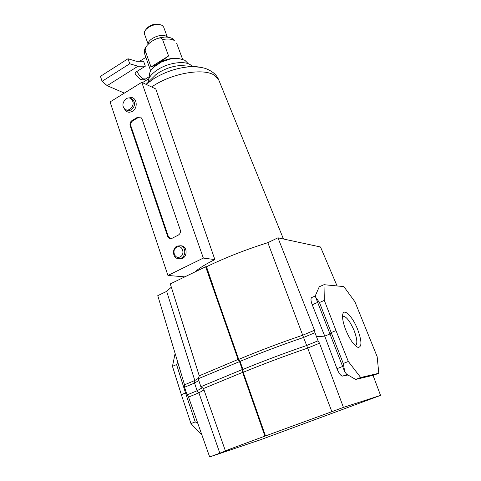 <?xml version="1.0" encoding="UTF-8"?>
<svg xmlns="http://www.w3.org/2000/svg" width="481" height="481" viewBox="0 0 481 481"><rect width="100%" height="100%" fill="white"/><g stroke="black" fill="none" stroke-linecap="round" stroke-linejoin="round"><path stroke-width="0.72" d="M337.085 285.948L320.508 246.987L277.946 237.812L267.839 242.671L303.547 337.464L314.971 332.69L314.532 330.255L302.783 335.191C280.309 342.833 258.952 350.896 238.714 359.379L206.277 266.841L205.634 266.769L170.298 283.898L199.266 375.871M267.839 242.671C246.031 249.525 225.583 257.545 206.499 266.739L206.277 266.841M342.556 316.27C345.881 315.879 349.723 320.629 354.088 330.507C356.98 338.191 357.575 343.151 355.862 345.376L355.291 345.665M345.797 330.038C343.2 323.268 342.171 318.115 342.712 314.568C343.795 307.581 352.681 316.636 357.63 329.377C361.886 341.095 362.019 347.108 358.038 347.414C354.052 345.635 349.97 339.839 345.797 330.038M238.714 359.379L238.041 359.469L239.46 361.447L242.292 369.54L242.911 369.45L240.085 361.375C257.636 354.004 282.714 344.51 303.547 337.464L307.678 348.088L319.51 343.218L318.079 340.795L314.971 332.69M243.17 372.186L265.506 435.936L264.911 436.135L242.58 372.276L243.17 372.186L242.911 369.45C260.552 362.145 285.72 352.645 306.601 345.532L318.079 340.795M265.506 435.936L331.866 411.676L307.678 348.088C285.119 355.844 263.636 363.907 243.236 372.288M202.375 387.728L197.09 390.758L194.552 383.05L184.56 387.229L187.061 394.901L188.54 397.084L198.887 392.827L197.09 390.758L187.061 394.901M198.809 380.507L194.552 383.05L194.811 380.501L184.536 384.812L184.56 387.229M319.51 343.218L343.428 407.395L380.561 395.394L260.48 439.772L209.662 456.95L219.835 453.18L198.887 392.827L203.986 389.953M209.662 456.95L188.54 397.084M219.835 453.18L229.527 449.398L225.367 450.793L203.463 388.456M347.943 374.994L342.682 376.118C340.867 375.974 338.961 373.496 336.959 368.687L324.747 336.129L312.229 304.768C310.87 301.202 310.63 298.827 311.508 297.649L311.965 297.444M316.582 336.7L324.747 336.129L329.792 334.036L331.03 332.636L335.991 330.579L348.322 361.471L360.678 377.507L378.8 373.274L377.158 356.661L354.924 301.773L343.861 286.598L323.99 284.698L324.326 300.409L319.462 302.519L315.704 297.294L317.664 302.405L312.229 304.768M380.561 395.394L373.028 375.33M198.376 378.349L194.811 380.501L166.666 291.372L157.768 295.659L184.536 384.812M171.332 287.175L166.666 291.372M277.946 237.812L314.532 330.255M201.966 435.143L190.975 423.581L181.355 394.685L185.522 392.953L195.214 421.909L197.781 423.274M175.114 353.421L172.463 366.324L181.355 394.685M190.975 423.581L195.214 421.909M360.678 377.507L355.657 379.431L374.068 375.084L378.8 373.274M336.959 368.687L342.64 366.45L344.781 371.849L343.272 363.468L348.322 361.471M344.781 371.849L346.657 374.254L355.657 379.431M343.272 363.468L319.462 302.519M335.991 330.579L324.326 300.409M172.463 366.324L176.563 364.544L185.522 392.953L186.309 392.724M177.778 362.307L176.563 364.544M342.64 366.45L317.664 302.405M315.704 297.294L315.692 294.913L319.252 286.796L323.99 284.698M331.866 411.676L343.428 407.395M242.562 372.402L203.535 388.51L200.866 386.706L242.292 369.54L242.58 372.276M225.367 450.793L264.911 436.135M238.125 359.547L205.634 266.769M200.866 386.706L198.226 378.757L199.296 375.793L238.041 359.469M198.226 378.757L240.085 361.375L238.72 359.481M167.358 37.133L163.648 27.062L162.199 25.391L159.716 24.543C154.359 24.17 149.747 25.854 145.881 29.581C144.51 31.199 144.047 32.684 144.492 34.031L148.178 44.306M145.521 47.619L147.204 45.28C150.415 41.877 154.046 39.55 158.105 38.312L158.616 38.161C160.377 37.608 161.694 38.071 162.566 39.55L168.584 55.97L158.628 63.197C155.525 65.139 152.988 66.39 151.01 66.943L145.184 50.613L145.521 47.619C144.438 49.074 144.222 51.407 144.877 54.606L150.673 70.887M124.332 93.116L107.173 85.648L102.086 81.307L100.439 76.353L128 58.754L136.249 61.243L143.578 61.237L145.334 66.186L136.905 71.471C135.395 72.505 134.878 73.461 135.359 74.339L139.983 79.058M154.136 66.793L158.628 63.197C164.376 59.8 170.184 58.153 176.058 58.249L177.315 58.351M151.01 66.943L168.584 55.97M142.448 82.636L148.845 78.686M102.086 81.307L129.738 63.757L128 58.754M145.334 66.186L137.999 66.228L129.738 63.757M107.173 85.648L137.999 66.228M145.875 29.588L146.735 28.355C149.958 25.24 153.806 23.84 158.273 24.152L159.728 24.549M141.781 82.323L203.343 258.081L167.935 275.457L110.077 101.93L141.781 82.323L155.784 88.943L214.863 259.59C205.826 264.027 199.176 268.151 194.913 271.963M146.086 84.355L155.868 74.687L159.133 72.427C166.173 68.248 173.485 65.945 181.06 65.518L201.341 67.388M176.798 247.186C171.284 249.693 174.705 259.83 180.104 256.878C185.684 254.365 182.173 244.18 176.798 247.186M181.193 258.183L177.519 258.537C172.451 257.341 172.132 248.268 177.068 246.08L180.892 245.743C185.882 247.036 186.111 256.042 181.193 258.183M126.148 110.011L128.619 110.738L131.241 109.987C135.299 106.151 135.612 102.513 132.179 99.068L131.403 98.737M129.179 97.968C136.207 95.07 139.183 107.588 132.305 111.345C129.022 112.981 126.467 112.277 124.657 109.229M126.184 98.719C122.12 102.621 121.837 106.277 125.349 109.692L127.537 110.161L129.834 109.415C133.898 105.567 134.211 101.918 130.772 98.467C129.311 97.709 127.784 97.793 126.184 98.719M178.98 258.73L182.54 258.345C187.446 256.217 187.211 247.234 182.239 245.947L180.802 245.713M148.178 82.594C147.835 78.355 151.13 73.972 158.069 69.456C170.142 61.664 188.799 60.281 192.033 66.631M167.665 236.375L169.721 238.534L172 238.329L178.307 235.101C180.153 233.898 180.796 232.167 180.243 229.9L141.871 118.597L140.536 116.961L137.806 117.111L131.956 120.611C130.261 121.861 129.654 123.521 130.141 125.589L167.665 236.375L168.344 236.49L170.49 238.672M167.935 275.457L184.806 276.864M203.343 258.081L214.863 259.59M140.62 117.009L138.504 117.388L132.66 120.887C130.958 122.132 130.357 123.791 130.844 125.848L168.344 236.49M216.3 295.43L206.499 266.739M346.993 374.446L342.682 376.118M162.566 39.55C167.592 38.612 171.501 38.931 174.302 40.5L173.13 38.925C169.084 36.724 164.249 36.466 158.616 38.161M149.044 76.828L145.689 78.902L143.404 78.884C141.077 77.609 138.913 75.138 136.905 71.471M148.256 44.234C147.324 39.141 161.382 32.924 166.222 36.315L167.184 37.121M158.105 38.312L164.153 37.121M144.877 54.606L145.184 50.613M151.599 86.965L154.461 85.125C173.821 72.914 203.331 68.164 214.003 75L218.819 80.111C216.853 74.886 212.277 70.96 205.08 68.344C195.797 66.047 194.769 66.793 191.402 66.655C178.583 67.4 166.179 71.314 154.197 78.397L146.11 84.367M130.844 125.848L130.141 125.589M132.66 120.887L131.956 120.611M138.504 117.388L137.806 117.111M355.862 345.376L355.249 345.623M356.625 346.735L358.038 347.414M311.508 297.649L315.698 295.809M149.188 77.982C149.381 70.521 151.232 70.28 153.806 67.093L161.099 62.163L169.973 59.067L175.866 58.345C177.038 58.075 180.05 58.73 184.908 60.323L188.299 63.745M145.298 79.143C142.057 80.201 142.845 79.864 140.476 79.287M157.191 38.624L155.525 39.286M154.708 66.288L155.032 65.903M176.551 58.339L176.058 58.249M182.6 59.265L176.575 43.068M139.694 61.237L145.851 57.347M146.735 28.355L145.881 29.581M158.273 24.152L159.716 24.543M283.453 238.997L218.819 80.111M170.4 238.642L169.721 238.534M180.892 245.743L182.239 245.947M130.772 98.467L132.179 99.068"/></g></svg>
